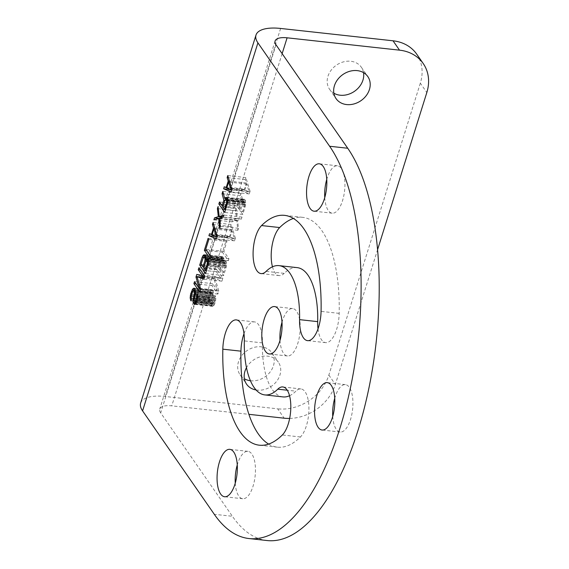<?xml version="1.0" encoding="UTF-8"?>
<svg xmlns="http://www.w3.org/2000/svg" width="569" height="569" viewBox="0 0 569 569"><rect width="100%" height="100%" fill="white"/><g stroke="black" fill="none" stroke-linecap="round" stroke-linejoin="round"><path stroke-width="0.43" stroke-dasharray="2.85 2.13" d="M228.325 260.694L228.944 258.71L223.83 251.342L226.939 241.427L226.192 240.346L222.465 252.245L228.325 260.694L210.217 258.71M222.465 252.245L206.519 250.495M267.181 540.55A209.541 86.673 96.3 0 1 232.387 516.282L214.285 514.298M276.029 44.837L160.693 412.881L232.387 516.282M280.005 340.362A23.841 9.865 -83.7 0 0 287.452 355.966A23.841 9.865 -83.7 0 0 297.793 343.42A23.841 9.865 -83.7 0 0 292.658 308.562A23.841 9.865 -83.7 0 0 282.324 321.108A23.841 9.865 -83.7 0 0 282.004 322.175M318.021 328.868A25.292 10.462 -83.7 0 0 325.674 342.638A25.292 10.462 -83.7 0 0 339.181 313.363A115.607 47.817 -83.7 0 0 302.68 217.344A115.607 47.817 -83.7 0 0 293.391 218.453M297.153 267.622A65.03 26.899 -83.7 0 0 284.216 273.362L266.114 271.37M272.466 266.797A25.292 10.462 -83.7 0 0 279.187 275.595A25.292 10.462 -83.7 0 0 284.216 273.362M282.957 396.906A65.03 26.899 -83.7 0 1 262.43 342.894A25.292 10.462 -83.7 0 0 254.443 321.89A25.292 10.462 -83.7 0 0 243.987 333.669M289.543 395.74A65.03 26.899 -83.7 0 0 295.894 391.166L287.253 390.213M268.618 444.083A115.607 47.817 -83.7 0 0 277.437 447.177A115.607 47.817 -83.7 0 0 300.439 436.978A25.292 10.462 -83.7 0 0 308.924 409.303A25.292 10.462 -83.7 0 0 300.93 388.933A25.292 10.462 -83.7 0 0 295.894 391.166M324.75 197.585A23.841 9.865 -83.7 0 0 332.196 213.19A23.841 9.865 -83.7 0 0 342.538 200.644A23.841 9.865 -83.7 0 0 337.403 165.785A23.841 9.865 -83.7 0 0 327.068 178.332A23.841 9.865 -83.7 0 0 326.748 179.399M235.26 483.138A23.841 9.865 -83.7 0 0 242.714 498.743A23.841 9.865 -83.7 0 0 253.049 486.189A23.841 9.865 -83.7 0 0 247.92 451.338A23.841 9.865 -83.7 0 0 237.579 463.884A23.841 9.865 -83.7 0 0 237.259 464.951M332.737 416.416A23.841 9.865 -83.7 0 0 340.191 432.02A23.841 9.865 -83.7 0 0 350.525 419.474A23.841 9.865 -83.7 0 0 345.397 384.616A23.841 9.865 -83.7 0 0 335.056 397.162A23.841 9.865 -83.7 0 0 334.736 398.229M215.352 295.731L214.733 297.715L214.733 300.596L213.119 304.024L212.116 302.587L213.546 294.571L213.169 291.15L212.55 290.247L210.928 290.795L208.795 295.873L208.254 299.899L208.965 302.836L209.584 300.852L209.25 298.455L210.366 294.308L211.469 292.53L212.422 292.95L212.529 295.503L211.163 302.167L211.64 305.261L212.742 306.371L214.321 304.806L215.381 302.011L215.807 298.312L215.352 295.731L197.244 293.746M220.964 278.397L214.904 276.37L214.072 279.016L217.237 290.297L212.628 283.639L212.002 285.624L217.863 294.073L218.795 291.1L215.11 278.59L221.903 281.186L222.835 278.213L216.974 269.763L216.355 271.747L220.964 278.397L204.612 276.598M224.008 261.185L223.631 257.764L223.005 256.868L221.718 256.932L220.288 259.187L217.806 267.117L223.66 275.567L226.54 265.801L226.391 262.231L225.623 260.645L224.008 261.185L208.034 259.436M235.367 238.226L231.163 224.485L230.545 226.469L231.626 229.947L229.556 236.555L227.643 235.722L227.024 237.707L234.535 240.865L235.367 238.226L217.258 236.235M236.135 208.624L235.516 210.601L236.434 218.645L232.614 219.854L231.996 221.839L236.747 220.537L237.849 230.289L238.475 228.311L237.558 220.267L241.377 219.051L241.996 217.073L237.365 218.553L236.135 208.624L218.027 206.632M245.282 200.224L244.307 199.292L242.835 200.53L240.9 193.417L240.175 195.729L241.967 202.151L240.203 207.77L237.586 203.994L236.967 205.978L242.821 214.428L245.701 204.662L245.282 200.224L227.18 198.232M250.076 191.291L245.872 177.556L245.253 179.534L246.334 183.019L244.257 189.626L242.351 188.787L241.725 190.771L249.243 193.937L250.076 191.291L231.967 189.306M140.657 403.087A39.083 15.285 -162.6 0 1 165.273 396.493L277.693 408.834L284.18 418.194M160.693 412.881A19.076 7.461 -162.6 0 1 159.754 409.068A19.076 7.461 -162.6 0 1 171.767 405.853L248.923 414.324M416.721 54.169A43.351 35.641 -34.7 0 1 420.327 83.181L426.821 92.541M289.657 418.428A43.351 35.641 145.3 0 0 335.347 384.431L377.546 249.77M256.1 389.971A19.325 15.889 145.3 0 0 279.941 375.063A19.325 15.889 145.3 0 0 278.333 362.133A19.325 15.889 145.3 0 0 262.373 356.358A19.325 15.889 145.3 0 0 246.491 367.652M420.327 83.181L328.854 375.071A43.351 35.641 -34.7 0 1 277.693 408.834M250.445 380.732A19.325 15.889 145.3 0 0 273.454 365.703A19.325 15.889 145.3 0 0 271.84 352.773A19.325 15.889 145.3 0 0 253.923 347.431A19.325 15.889 145.3 0 0 238.468 361.863A19.325 15.889 145.3 0 0 240.075 374.8A19.325 15.889 145.3 0 0 244.378 378.748M363.52 72.633A19.325 15.889 145.3 0 0 361.329 67.22A19.325 15.889 145.3 0 0 343.413 61.886A19.325 15.889 145.3 0 0 327.95 76.317A19.325 15.889 145.3 0 0 329.558 89.248A19.325 15.889 145.3 0 0 333.861 93.195M245.872 177.556L227.764 175.565M245.253 179.534L228.411 177.684M246.334 183.019L229.478 181.162M244.257 189.626L226.853 187.713M242.351 188.787L224.243 186.803M241.725 190.771L230.125 189.498M249.243 193.937L231.135 191.945M244.784 199.499L226.682 197.514M244.307 199.292L226.199 197.301M243.496 199.563L226.832 197.735M242.835 200.53L227.365 198.83M240.9 193.417L222.792 191.426M240.175 195.729L223.468 193.894M241.967 202.151L224.968 200.288M240.203 207.77L223.148 205.893M237.586 203.994L219.478 202.002M236.967 205.978L221.021 204.228M242.821 214.428L224.719 212.436M245.31 206.497L227.202 204.506M245.701 204.662L227.593 202.678M245.744 202.799L227.636 200.814M245.552 201.092L227.451 199.1M235.516 210.601L218.29 208.709M236.434 218.645L222.948 217.166M232.614 219.854L219.463 218.411M231.996 221.839L213.887 219.854M236.747 220.537L219.492 218.645M237.849 230.289L219.748 228.304M238.475 228.311L220.367 226.32M237.558 220.267L219.449 218.276M241.377 219.051L223.268 217.066M241.996 217.073L223.887 215.082M237.365 218.553L223.283 217.009M231.163 224.485L213.055 222.493M230.545 226.469L213.709 224.62M231.626 229.947L214.769 228.098M229.556 236.555L212.145 234.648M227.643 235.722L209.534 233.731M227.024 237.707L215.416 236.427M234.535 240.865L216.433 238.88M228.944 258.71L210.836 256.726M223.83 251.342L205.729 249.35M226.939 241.427L208.837 239.435M226.192 240.346L208.083 238.361M224.086 260.346L205.985 258.362M223.902 258.639L205.793 256.647M223.631 257.764L205.523 255.78M223.005 256.868L204.897 254.876M222.529 256.662L204.42 254.67M221.718 256.932L205.053 255.104M220.928 257.714L205.601 256.029M220.288 259.187L203.368 257.33M217.806 267.117L201.86 265.367M223.66 275.567L205.558 273.582M226.149 267.636L208.041 265.652M226.54 265.801L208.432 263.817M226.583 263.945L208.474 261.953M226.391 262.231L208.29 260.246M226.121 261.363L208.019 259.372M225.623 260.645L207.521 258.653M225.146 260.431L207.038 258.447M224.335 260.709L207.671 258.874M214.904 276.37L196.796 274.386M214.072 279.016L197.173 277.16M217.237 290.297L200.494 288.455M212.628 283.639L194.52 281.655M212.002 285.624L196.056 283.874M217.863 294.073L199.755 292.089M218.795 291.1L200.686 289.116M215.11 278.59L204.356 277.409M221.903 281.186L203.794 279.201M222.835 278.213L204.726 276.221M216.974 269.763L198.866 267.771M216.355 271.747L200.409 269.991M214.733 297.715L197.649 295.844M214.876 298.405L197.699 296.52M214.918 299.429L197.678 297.537M214.733 300.596L197.55 298.711M214.115 302.58L197.052 300.709M213.674 303.391L196.796 301.542M213.119 304.024L196.504 302.203M212.635 303.818L194.534 301.826M212.386 303.455L194.285 301.47M212.116 302.587L194.015 300.596M212.18 301.236L194.072 299.244M212.365 300.062L194.257 298.078M212.991 298.085L194.883 296.093M213.382 296.25L195.274 294.258M213.546 294.571L195.437 292.58M213.46 292.53L195.352 290.539M213.169 291.15L195.06 289.159M212.55 290.247L194.442 288.263L211.839 290.19M210.928 290.795L194.982 289.038M210.267 291.755L195.267 290.105M209.62 293.227L192.713 291.371M208.795 295.873L191.739 293.995M208.396 297.701L191.269 295.823M208.254 299.899L191.22 298.021M208.567 301.783L191.163 299.877M208.965 302.836L190.857 300.845M209.584 300.852L191.476 298.867M209.314 299.984L191.205 297.992M209.25 298.455L191.141 296.463M209.541 296.947L191.433 294.962M210.366 294.308L192.265 292.317M210.907 293.163L192.799 291.179M211.469 292.53L193.36 290.546M212.052 292.409L195.359 290.574M212.422 292.95L195.38 291.079M212.593 294.152L195.423 292.267M212.529 295.503L195.338 293.611M212.237 297.004L195.089 295.119M211.618 298.988L194.562 297.11M211.327 300.489L194.178 298.604M211.163 302.167L194.029 300.29M211.248 304.209L196.326 302.573M211.64 305.261L195.729 303.512M212.145 305.98L195.053 304.102M212.742 306.371L194.641 304.379M213.66 305.766L195.551 303.775M214.321 304.806L196.213 302.815M214.862 303.661L196.753 301.67M215.381 302.011L197.272 300.019M215.772 300.176L197.663 298.184M215.807 298.312L197.706 296.328M215.623 296.605L197.514 294.614M223.539 272.508L221.789 269.991L223.759 263.71L224.648 262.601L225.381 263.163L225.694 265.054L223.539 272.508L206.483 270.631M221.789 269.991L203.688 267.999M223.759 263.71L205.651 261.719M224.193 262.899L206.085 260.908M224.648 262.601L208.346 260.808M225.132 262.807L208.368 260.965M225.381 263.163L208.403 261.299M225.651 264.037L208.474 262.153M225.694 265.054L208.446 263.163M225.502 266.228L208.325 264.343M222.884 259.571L223.012 262.629L221.042 268.909L219.172 266.214L221.142 259.933L221.576 259.123L222.507 259.03L222.884 259.571L205.907 257.707M223.155 260.438L205.964 258.554M223.197 261.463L208.154 259.805M223.012 262.629L206.263 260.794M221.042 268.909L203.987 267.039M219.172 266.214L201.063 264.222M221.142 259.933L203.033 257.949M221.576 259.123L203.467 257.131M222.031 258.824L205.836 257.046M222.507 259.03L205.857 257.202M230.153 236.946L232.017 231L234.456 238.824L230.153 236.946L212.052 234.954M234.456 238.824L217.045 236.917M232.017 231L215.089 229.136M242.92 202.571L243.809 201.454L244.286 201.668L244.976 204.093L242.821 211.547L240.95 208.851L242.92 202.571L224.812 200.58M243.354 201.76L225.246 199.769M243.809 201.454L227.508 199.662M244.286 201.668L227.529 199.826M244.663 202.201L227.586 200.331M244.933 203.076L227.628 201.17M244.976 204.093L227.607 202.187M244.791 205.267L227.451 203.361M242.821 211.547L225.587 209.655M240.95 208.851L222.842 206.86M244.862 190.018L246.726 184.064L249.158 191.895L244.862 190.018L226.754 188.026M249.158 191.895L231.754 189.982M246.726 184.064L229.798 182.208M280.617 28.45L165.273 396.493M282.139 53.65L171.767 405.853M328.854 375.071L335.347 384.431M262.43 342.894L244.321 340.902M300.439 436.978L282.331 434.986M339.181 313.363L321.072 311.378M240.075 374.8L246.562 384.16M271.84 352.773L278.333 362.133M329.558 89.248L336.051 98.608M361.329 67.22L367.816 76.58M275.09 41.032L159.754 409.068M254.443 321.89L236.334 319.899M277.437 447.177L259.329 445.193M300.93 388.933L282.821 386.948M325.674 342.638L307.566 340.646M302.68 217.344L284.571 215.359M279.187 275.595L261.079 273.604M287.452 355.966L269.35 353.975M292.658 308.562L274.557 306.57M340.191 432.02L322.082 430.029M345.397 384.616L327.289 382.631M242.714 498.743L224.606 496.751M247.92 451.338L229.812 449.346M332.196 213.19L314.088 211.206M337.403 165.785L319.294 163.801"/><path stroke-width="0.85" d="M204.356 250.26L210.217 258.71L210.836 256.726L205.729 249.35L208.837 239.435L208.083 238.361L204.356 250.26L206.519 250.495M287.103 37.81A19.076 7.461 -162.6 0 0 275.09 41.032A19.076 7.461 -162.6 0 0 276.029 44.837L347.723 148.246A209.541 86.673 96.3 0 1 358.029 430.292A209.541 86.673 96.3 0 1 267.181 540.55L249.08 538.559A209.541 86.673 96.3 0 1 214.285 514.298L142.584 410.889A39.083 15.285 -162.6 0 1 140.657 403.087L256 35.043A39.083 15.285 -162.6 0 1 280.617 28.45L393.03 40.797A43.351 35.641 -34.7 0 1 416.721 54.169L423.215 63.529A43.351 35.641 145.3 0 0 399.516 50.157L287.103 37.81L282.139 53.65M282.004 322.175A23.841 9.865 -83.7 0 0 280.005 340.362M317.687 321.634L299.579 319.643A65.03 26.899 -83.7 0 0 279.052 265.638L297.153 267.622A65.03 26.899 -83.7 0 1 317.687 321.634A25.292 10.462 -83.7 0 0 318.021 328.868M293.391 218.453A115.607 47.817 -83.7 0 0 279.678 227.55A25.292 10.462 -83.7 0 0 272.466 266.797M243.987 333.669A25.292 10.462 -83.7 0 0 240.936 351.165A115.607 47.817 -83.7 0 0 268.618 444.083M240.936 351.165L222.828 349.174A25.292 10.462 -83.7 0 1 236.334 319.899A25.292 10.462 -83.7 0 1 244.321 340.902A65.03 26.899 -83.7 0 0 264.855 394.914L282.957 396.906A65.03 26.899 -83.7 0 0 289.543 395.74M326.748 179.399A23.841 9.865 -83.7 0 0 324.75 197.585M237.259 464.951A23.841 9.865 -83.7 0 0 235.26 483.138M334.736 398.229A23.841 9.865 -83.7 0 0 332.737 416.416M347.723 148.246L329.622 146.254A209.541 86.673 96.3 0 1 339.921 428.301A209.541 86.673 96.3 0 1 249.08 538.559M329.622 146.254L257.921 42.853A39.083 15.285 -162.6 0 1 256 35.043M222.828 349.174A115.607 47.817 -83.7 0 0 259.329 445.193A115.607 47.817 -83.7 0 0 282.331 434.986A25.292 10.462 -83.7 0 0 290.816 407.312A25.292 10.462 -83.7 0 0 282.821 386.948A25.292 10.462 -83.7 0 0 277.793 389.175A65.03 26.899 -83.7 0 1 264.855 394.914M299.579 319.643A25.292 10.462 -83.7 0 0 307.566 340.646A25.292 10.462 -83.7 0 0 321.072 311.378A115.607 47.817 -83.7 0 0 284.571 215.359A115.607 47.817 -83.7 0 0 261.569 225.559A25.292 10.462 -83.7 0 0 253.084 253.241A25.292 10.462 -83.7 0 0 261.079 273.604A25.292 10.462 -83.7 0 0 266.114 271.37A65.03 26.899 -83.7 0 1 279.052 265.638M264.215 319.124A23.841 9.865 -83.7 0 0 269.35 353.975A23.841 9.865 -83.7 0 0 279.685 341.428A23.841 9.865 -83.7 0 0 274.557 306.57A23.841 9.865 -83.7 0 0 264.215 319.124M316.954 395.178A23.841 9.865 -83.7 0 0 322.082 430.029A23.841 9.865 -83.7 0 0 332.417 417.482A23.841 9.865 -83.7 0 0 327.289 382.631A23.841 9.865 -83.7 0 0 316.954 395.178M219.47 461.893A23.841 9.865 -83.7 0 0 224.606 496.751A23.841 9.865 -83.7 0 0 234.94 484.205A23.841 9.865 -83.7 0 0 229.812 449.346A23.841 9.865 -83.7 0 0 219.47 461.893M308.96 176.347A23.841 9.865 -83.7 0 0 314.088 211.206A23.841 9.865 -83.7 0 0 324.43 198.652A23.841 9.865 -83.7 0 0 319.294 163.801A23.841 9.865 -83.7 0 0 308.96 176.347M231.967 189.306L227.764 175.565L227.145 177.549L228.226 181.027L226.156 187.635L224.243 186.803L223.624 188.787L231.135 191.945L231.967 189.306M227.18 198.232L226.199 197.301L224.727 198.538L222.792 191.426L222.066 193.744L223.859 200.16L222.095 205.779L219.478 202.002L218.859 203.987L224.719 212.436L227.593 202.678L227.18 198.232M218.027 206.632L217.408 208.617L218.325 216.661L214.506 217.87L213.887 219.854L218.638 218.546L219.748 228.304L220.367 226.32L219.449 218.276L223.268 217.066L223.887 215.082L219.257 216.569L218.027 206.632M217.258 236.235L213.055 222.493L212.436 224.478L213.517 227.956L211.448 234.57L209.534 233.731L208.915 235.715L216.433 238.88L217.258 236.235M205.9 259.201L205.523 255.78L204.897 254.876L203.617 254.94L202.18 257.195L199.698 265.133L205.558 273.582L208.432 263.817L208.019 259.372L207.038 258.447L205.9 259.201L208.034 259.436M202.863 276.406L196.796 274.386L195.971 277.025L199.129 288.305L194.52 281.655L193.894 283.639L199.755 292.089L200.686 289.116L197.009 276.605L203.794 279.201L204.726 276.221L198.866 267.771L198.247 269.756L202.863 276.406L204.612 276.598M197.244 293.746L196.625 295.731L196.625 298.611L195.011 302.039L194.015 300.596L195.437 292.58L195.06 289.159L194.442 288.263L192.82 288.803L190.686 293.881L190.153 297.907L190.857 300.845L191.476 298.867L191.141 296.463L192.265 292.317L193.36 290.546L194.314 290.958L194.42 293.512L193.055 300.183L193.14 302.224L194.641 304.379L196.213 302.815L197.272 300.019L197.706 296.328L197.244 293.746M377.546 249.77L426.821 92.541A43.351 35.641 145.3 0 0 423.215 63.529M248.923 414.324L284.18 418.194A43.351 35.641 145.3 0 0 289.657 418.428M334.444 85.677A19.325 15.889 145.3 0 0 336.051 98.608A19.325 15.889 145.3 0 0 353.968 103.942A19.325 15.889 145.3 0 0 369.423 89.518A19.325 15.889 145.3 0 0 367.816 76.58A19.325 15.889 145.3 0 0 349.899 71.246A19.325 15.889 145.3 0 0 334.444 85.677M246.491 367.652A19.325 15.889 145.3 0 0 244.954 371.223A19.325 15.889 145.3 0 0 246.562 384.16A19.325 15.889 145.3 0 0 256.1 389.971M244.378 378.748A19.325 15.889 145.3 0 0 250.445 380.732M333.861 93.195A19.325 15.889 145.3 0 0 362.937 80.158A19.325 15.889 145.3 0 0 363.52 72.633M228.411 177.684L227.145 177.549M229.478 181.162L228.226 181.027M226.853 187.713L226.156 187.635M230.125 189.498L223.624 188.787M226.832 197.735L225.395 197.578M227.365 198.83L224.727 198.538M223.468 193.894L222.066 193.744M224.968 200.288L223.859 200.16M223.148 205.893L222.095 205.779M221.021 204.228L218.859 203.987M218.29 208.709L217.408 208.617M222.948 217.166L218.325 216.661M219.463 218.411L214.506 217.87M219.492 218.645L218.638 218.546M223.283 217.009L219.257 216.569M213.709 224.62L212.436 224.478M214.769 228.098L213.517 227.956M212.145 234.648L211.448 234.57M215.416 236.427L208.915 235.715M205.053 255.104L203.617 254.94M205.601 256.029L202.827 255.723M203.368 257.33L202.18 257.195M201.86 265.367L199.698 265.133M207.671 258.874L206.234 258.717M197.173 277.16L195.971 277.025M200.494 288.455L199.129 288.305M196.056 283.874L193.894 283.639M204.356 277.409L197.009 276.605M200.409 269.991L198.247 269.756M197.649 295.844L196.625 295.731M197.699 296.52L196.767 296.421M197.678 297.537L196.81 297.438M197.55 298.711L196.625 298.611M197.052 300.709L196.006 300.596M196.796 301.542L195.572 301.406M196.504 302.203L195.011 302.039M194.456 288.277L193.737 288.199M194.982 289.038L192.82 288.803M195.267 290.105L192.158 289.763M192.713 291.371L191.518 291.236M191.739 293.995L190.686 293.881M191.269 295.823L190.295 295.716M191.22 298.021L190.153 297.907M191.163 299.877L190.459 299.799M195.359 290.574L193.944 290.425M195.38 291.079L194.314 290.958M195.423 292.267L194.484 292.16M195.338 293.611L194.42 293.512M195.089 295.119L194.136 295.012M194.562 297.11L193.51 296.997M194.178 298.604L193.225 298.497M194.029 300.29L193.055 300.183M196.326 302.573L193.14 302.224M195.729 303.512L193.538 303.27M195.053 304.102L194.036 303.988M205.43 270.517L203.688 267.999L205.651 261.719L206.547 260.609L207.272 261.178L207.585 263.07L205.43 270.517L206.483 270.631M208.346 260.808L206.547 260.609M208.368 260.965L207.024 260.815M208.403 261.299L207.272 261.178M208.474 262.153L207.543 262.046M208.446 263.163L207.585 263.07M208.325 264.343L207.401 264.236M205.964 258.554L205.046 258.454L204.904 260.645L202.934 266.925L201.063 264.222L203.467 257.131L204.406 257.039L205.046 258.454M205.907 257.707L204.776 257.579M208.154 259.805L205.089 259.471M206.263 260.794L204.904 260.645M203.987 267.039L202.934 266.925M205.836 257.046L203.93 256.832M205.857 257.202L204.406 257.039M216.348 236.839L212.052 234.954L213.916 229.008L216.348 236.839L217.045 236.917M215.089 229.136L213.916 229.008M224.812 200.58L225.246 199.769L226.185 199.676L226.867 202.109L224.712 209.556L222.842 206.86L224.812 200.58M227.508 199.662L225.708 199.47M227.529 199.826L226.185 199.676M227.586 200.331L226.554 200.217M227.628 201.17L226.825 201.085M227.607 202.187L226.867 202.109M227.451 203.361L226.682 203.275M225.587 209.655L224.712 209.556M231.057 189.904L226.754 188.026L228.617 182.08L231.057 189.904L231.754 189.982M229.798 182.208L228.617 182.08M257.921 42.853L142.584 410.889M393.03 40.797L399.516 50.157M287.253 390.213L277.793 389.175M279.678 227.55L261.569 225.559"/></g></svg>
